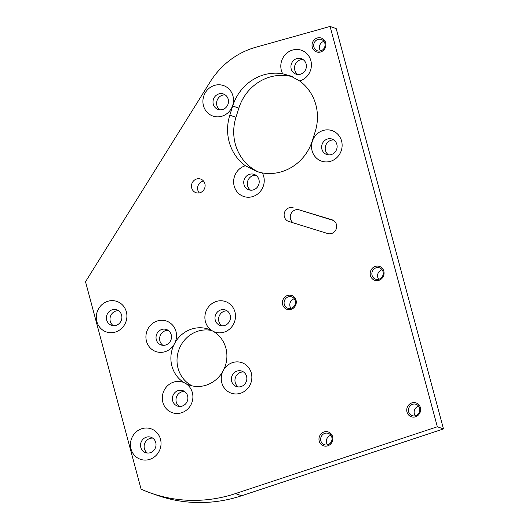 <?xml version="1.0" encoding="UTF-8"?>
<svg xmlns="http://www.w3.org/2000/svg" width="529" height="529" viewBox="0 0 529 529"><rect width="100%" height="100%" fill="white"/><g stroke="black" fill="none" stroke-linecap="round" stroke-linejoin="round"><path stroke-width="0.79" d="M185.944 383.664L184.29 382.751A16.148 15.196 -70.5 0 0 173.505 382.156A16.148 15.196 -70.5 0 0 162.853 402.324A16.148 15.196 -70.5 0 0 181.692 412.726A16.148 15.196 -70.5 0 0 192.728 399.276A16.148 15.196 -70.5 0 0 185.944 383.664A29.558 27.812 -70.5 0 0 189.045 384.993A29.558 27.812 -70.5 0 0 206.389 385.099A29.558 27.812 -70.5 0 0 222.795 371.464A16.148 15.196 -70.5 0 0 224.805 388.656A16.148 15.196 -70.5 0 0 240.655 393.206A16.148 15.196 -70.5 0 0 251.308 373.044A16.148 15.196 -70.5 0 0 232.469 362.636A16.148 15.196 -70.5 0 0 223.734 369.698L222.795 371.464M174.054 344.551L174.987 342.779A16.148 15.196 -70.5 0 0 172.983 325.586A16.148 15.196 -70.5 0 0 157.126 321.037A16.148 15.196 -70.5 0 0 146.473 341.205A16.148 15.196 -70.5 0 0 165.319 351.606A16.148 15.196 -70.5 0 0 174.054 344.551A29.558 27.812 -70.5 0 0 184.29 382.751M211.845 330.579L213.498 331.491A16.148 15.196 -70.5 0 0 224.283 332.093A16.148 15.196 -70.5 0 0 234.936 311.925A16.148 15.196 -70.5 0 0 216.09 301.523A16.148 15.196 -70.5 0 0 205.06 314.973A16.148 15.196 -70.5 0 0 211.845 330.579A29.558 27.812 -70.5 0 0 208.737 329.256A29.558 27.812 -70.5 0 0 191.399 329.144A29.558 27.812 -70.5 0 0 174.987 342.779M211.739 330.526A29.558 27.812 -70.5 0 0 197.529 331.313A29.558 27.812 -70.5 0 0 177.162 357.399A29.558 27.812 -70.5 0 0 192.179 385.886M220.659 309.974A8.173 7.69 -70.5 0 0 214.999 317.658A8.173 7.69 -70.5 0 0 220.011 325.408A8.173 7.69 -70.5 0 0 224.805 325.441A8.173 7.69 -70.5 0 0 230.465 317.75A8.173 7.69 -70.5 0 0 225.453 310.001A8.173 7.69 -70.5 0 0 220.659 309.974M221.889 325.804A8.173 7.69 109.5 0 1 218.689 317.909A8.173 7.69 109.5 0 1 224.25 311.237A8.173 7.69 109.5 0 1 227.166 310.873M237.038 371.087A8.173 7.69 -70.5 0 0 231.371 378.771A8.173 7.69 -70.5 0 0 236.384 386.527A8.173 7.69 -70.5 0 0 241.178 386.554A8.173 7.69 -70.5 0 0 246.845 378.87A8.173 7.69 -70.5 0 0 241.832 371.12A8.173 7.69 -70.5 0 0 237.038 371.087M238.262 386.917A8.173 7.69 109.5 0 1 235.061 379.029A8.173 7.69 109.5 0 1 240.622 372.356A8.173 7.69 109.5 0 1 243.538 371.993M178.075 390.607A8.173 7.69 -70.5 0 0 172.408 398.291A8.173 7.69 -70.5 0 0 177.42 406.041A8.173 7.69 -70.5 0 0 182.214 406.074A8.173 7.69 -70.5 0 0 187.881 398.39A8.173 7.69 -70.5 0 0 182.869 390.633A8.173 7.69 -70.5 0 0 178.075 390.607M179.305 406.437A8.173 7.69 109.5 0 1 176.097 398.549A8.173 7.69 109.5 0 1 181.659 391.877A8.173 7.69 109.5 0 1 184.575 391.506M161.695 329.488A8.173 7.69 -70.5 0 0 156.035 337.171A8.173 7.69 -70.5 0 0 161.047 344.928A8.173 7.69 -70.5 0 0 165.841 344.954A8.173 7.69 -70.5 0 0 171.502 337.271A8.173 7.69 -70.5 0 0 166.49 329.521A8.173 7.69 -70.5 0 0 161.695 329.488M162.925 345.318A8.173 7.69 109.5 0 1 159.725 337.429A8.173 7.69 109.5 0 1 165.286 330.757A8.173 7.69 109.5 0 1 168.202 330.394M107.513 301.391A16.148 15.196 -70.5 0 0 96.86 321.559A16.148 15.196 -70.5 0 0 115.706 331.961A16.148 15.196 -70.5 0 0 126.352 311.799A16.148 15.196 -70.5 0 0 107.513 301.391M112.082 309.842A8.173 7.69 -70.5 0 0 106.415 317.532A8.173 7.69 -70.5 0 0 111.434 325.282A8.173 7.69 -70.5 0 0 116.228 325.309A8.173 7.69 -70.5 0 0 121.888 317.625A8.173 7.69 -70.5 0 0 116.876 309.875A8.173 7.69 -70.5 0 0 112.082 309.842M113.312 325.679A8.173 7.69 109.5 0 1 110.105 317.784A8.173 7.69 109.5 0 1 115.666 311.112A8.173 7.69 109.5 0 1 118.582 310.748M141.64 428.768A16.148 15.196 -70.5 0 0 130.994 448.936A16.148 15.196 -70.5 0 0 149.833 459.337A16.148 15.196 -70.5 0 0 160.485 439.176A16.148 15.196 -70.5 0 0 141.64 428.768M146.209 437.219A8.173 7.69 -70.5 0 0 140.549 444.902A8.173 7.69 -70.5 0 0 145.561 452.659A8.173 7.69 -70.5 0 0 150.355 452.685A8.173 7.69 -70.5 0 0 156.015 445.001A8.173 7.69 -70.5 0 0 151.003 437.252A8.173 7.69 -70.5 0 0 146.209 437.219M147.439 453.049A8.173 7.69 109.5 0 1 144.238 445.16A8.173 7.69 109.5 0 1 149.8 438.488A8.173 7.69 109.5 0 1 152.716 438.124M322.736 130.61A16.148 15.196 -70.5 0 0 312.084 150.772A16.148 15.196 -70.5 0 0 330.923 161.18A16.148 15.196 -70.5 0 0 341.575 141.012A16.148 15.196 -70.5 0 0 322.736 130.61M327.306 139.061A8.173 7.69 -70.5 0 0 321.639 146.745A8.173 7.69 -70.5 0 0 326.651 154.494A8.173 7.69 -70.5 0 0 331.445 154.528A8.173 7.69 -70.5 0 0 337.112 146.844A8.173 7.69 -70.5 0 0 332.1 139.087A8.173 7.69 -70.5 0 0 327.306 139.061M328.529 154.891A8.173 7.69 109.5 0 1 325.328 147.002A8.173 7.69 109.5 0 1 330.889 140.324A8.173 7.69 109.5 0 1 333.806 139.96M299.652 80.963A16.148 15.196 -70.5 0 0 300.207 80.792A16.148 15.196 -70.5 0 0 310.854 60.63A16.148 15.196 -70.5 0 0 292.015 50.222A16.148 15.196 -70.5 0 0 282.698 73.776L290.52 75.945L299.652 80.963A45.897 43.193 -70.5 0 1 315.218 131.562L312.328 140.727A45.897 43.193 -70.5 0 1 262.338 172.93L257.054 171.661L245.383 165.742A16.148 15.196 -70.5 0 0 244.834 165.914A16.148 15.196 -70.5 0 0 234.182 186.076A16.148 15.196 -70.5 0 0 253.021 196.484A16.148 15.196 -70.5 0 0 262.338 172.93M296.584 58.673A8.173 7.69 -70.5 0 0 290.917 66.363A8.173 7.69 -70.5 0 0 295.929 74.113A8.173 7.69 -70.5 0 0 300.723 74.139A8.173 7.69 -70.5 0 0 306.39 66.456A8.173 7.69 -70.5 0 0 301.378 58.706A8.173 7.69 -70.5 0 0 296.584 58.673M297.814 74.503A8.173 7.69 109.5 0 1 294.607 66.614A8.173 7.69 109.5 0 1 300.168 59.942A8.173 7.69 109.5 0 1 303.084 59.579M214.113 85.526A16.148 15.196 -70.5 0 0 203.46 105.694A16.148 15.196 -70.5 0 0 222.299 116.096A16.148 15.196 -70.5 0 0 232.952 95.934A16.148 15.196 -70.5 0 0 214.113 85.526M218.682 93.977A8.173 7.69 -70.5 0 0 213.015 101.661A8.173 7.69 -70.5 0 0 218.027 109.417A8.173 7.69 -70.5 0 0 222.821 109.443A8.173 7.69 -70.5 0 0 228.488 101.76A8.173 7.69 -70.5 0 0 223.476 94.01A8.173 7.69 -70.5 0 0 218.682 93.977M219.912 109.807A8.173 7.69 109.5 0 1 216.705 101.918A8.173 7.69 109.5 0 1 222.266 95.246A8.173 7.69 109.5 0 1 225.182 94.883M249.404 174.365A8.173 7.69 -70.5 0 0 243.737 182.049A8.173 7.69 -70.5 0 0 248.749 189.799A8.173 7.69 -70.5 0 0 253.543 189.832A8.173 7.69 -70.5 0 0 259.21 182.141A8.173 7.69 -70.5 0 0 254.198 174.391A8.173 7.69 -70.5 0 0 249.404 174.365M250.627 190.195A8.173 7.69 109.5 0 1 247.427 182.307A8.173 7.69 109.5 0 1 252.988 175.628A8.173 7.69 109.5 0 1 255.904 175.264M333.634 220.553L299.262 209.894A7.208 6.784 -70.5 0 0 295.268 209.947A7.208 6.784 -70.5 0 0 290.348 215.911A7.208 6.784 -70.5 0 0 293.304 222.874M293.126 207.725A7.208 6.784 -70.5 0 0 289.132 207.778A7.208 6.784 -70.5 0 0 284.133 214.562A7.208 6.784 -70.5 0 0 288.563 221.4A7.208 6.784 -70.5 0 0 288.794 221.479L327.676 233.534A7.208 6.784 -70.5 0 0 336.279 228.792A7.208 6.784 -70.5 0 0 332.245 219.859A7.208 6.784 -70.5 0 0 332.007 219.786L299.262 209.894M203.467 180.991A7.208 6.784 -70.5 0 0 202.6 181.216A7.208 6.784 -70.5 0 0 199.254 192.92M196.464 179.047A7.208 6.784 -70.5 0 0 191.472 185.831A7.208 6.784 -70.5 0 0 195.895 192.668A7.208 6.784 -70.5 0 0 200.121 192.695A7.208 6.784 -70.5 0 0 205.12 185.917A7.208 6.784 -70.5 0 0 200.696 179.073A7.208 6.784 -70.5 0 0 196.464 179.047M292.987 76.897A45.897 43.193 -70.5 0 0 268.454 77.492A45.897 43.193 -70.5 0 0 238.837 108.147L235.954 117.312A45.897 43.193 -70.5 0 0 259.329 172.361M282.698 73.776A45.897 43.193 -70.5 0 0 262.318 75.323A45.897 43.193 -70.5 0 0 232.707 105.979L229.817 115.143A45.897 43.193 -70.5 0 0 245.383 165.742M287.492 295.48A7.327 6.897 -70.5 0 0 282.658 304.631A7.327 6.897 -70.5 0 0 291.208 309.353A7.327 6.897 -70.5 0 0 296.042 300.201A7.327 6.897 -70.5 0 0 287.492 295.48M288.252 296.881A6.011 5.654 -70.5 0 0 284.086 302.528A6.011 5.654 -70.5 0 0 287.769 308.228A6.011 5.654 -70.5 0 0 291.294 308.255A6.011 5.654 -70.5 0 0 295.46 302.601A6.011 5.654 -70.5 0 0 291.777 296.901A6.011 5.654 -70.5 0 0 288.252 296.881M290.937 308.361A6.011 5.654 109.5 0 1 293.959 298.898A6.011 5.654 109.5 0 1 294.316 298.792M375.266 266.424A7.327 6.897 -70.5 0 0 370.432 275.576A7.327 6.897 -70.5 0 0 378.989 280.297A7.327 6.897 -70.5 0 0 383.823 271.146A7.327 6.897 -70.5 0 0 375.266 266.424M376.026 267.826A6.011 5.654 -70.5 0 0 371.861 273.48A6.011 5.654 -70.5 0 0 375.55 279.173A6.011 5.654 -70.5 0 0 379.075 279.2A6.011 5.654 -70.5 0 0 383.234 273.546A6.011 5.654 -70.5 0 0 379.551 267.846A6.011 5.654 -70.5 0 0 376.026 267.826M378.711 279.305A6.011 5.654 109.5 0 1 381.74 269.843A6.011 5.654 109.5 0 1 382.097 269.737M411.833 402.9A7.327 6.897 -70.5 0 0 406.999 412.051A7.327 6.897 -70.5 0 0 415.556 416.773A7.327 6.897 -70.5 0 0 420.39 407.621A7.327 6.897 -70.5 0 0 411.833 402.9M412.594 404.301A6.011 5.654 -70.5 0 0 408.428 409.949A6.011 5.654 -70.5 0 0 412.117 415.649A6.011 5.654 -70.5 0 0 415.642 415.668A6.011 5.654 -70.5 0 0 419.801 410.021A6.011 5.654 -70.5 0 0 416.118 404.321A6.011 5.654 -70.5 0 0 412.594 404.301M415.285 415.774A6.011 5.654 109.5 0 1 418.307 406.318A6.011 5.654 109.5 0 1 418.664 406.212M324.059 431.955A7.327 6.897 -70.5 0 0 319.225 441.107A7.327 6.897 -70.5 0 0 327.775 445.828A7.327 6.897 -70.5 0 0 332.609 436.676A7.327 6.897 -70.5 0 0 324.059 431.955M324.819 433.35A6.011 5.654 -70.5 0 0 320.653 439.004A6.011 5.654 -70.5 0 0 324.337 444.704A6.011 5.654 -70.5 0 0 327.868 444.724A6.011 5.654 -70.5 0 0 332.027 439.077A6.011 5.654 -70.5 0 0 328.344 433.377A6.011 5.654 -70.5 0 0 324.819 433.35M327.504 444.829A6.011 5.654 109.5 0 1 330.526 435.374A6.011 5.654 109.5 0 1 330.889 435.268M317.102 38.048A7.327 6.897 -70.5 0 0 312.269 47.2A7.327 6.897 -70.5 0 0 320.819 51.928A7.327 6.897 -70.5 0 0 325.652 42.77A7.327 6.897 -70.5 0 0 317.102 38.048M317.856 39.45A6.011 5.654 -70.5 0 0 313.697 45.104A6.011 5.654 -70.5 0 0 317.38 50.804A6.011 5.654 -70.5 0 0 320.905 50.824A6.011 5.654 -70.5 0 0 325.071 45.17A6.011 5.654 -70.5 0 0 321.381 39.47A6.011 5.654 -70.5 0 0 317.856 39.45M320.548 50.929A6.011 5.654 109.5 0 1 323.569 41.467A6.011 5.654 109.5 0 1 323.927 41.361M235.458 493.597A144.179 135.675 -70.5 0 1 150.864 493.068A144.179 135.675 -70.5 0 1 141.098 489.16L85.519 281.739L210.086 82.021A79.297 74.622 109.5 0 1 252.406 48.291A79.297 74.622 109.5 0 1 255.732 47.279L330.076 26.45L437.344 426.771L235.458 493.597L241.594 495.766L443.481 428.94L336.213 28.619L330.076 26.45M223.734 369.698A29.558 27.812 -70.5 0 0 213.498 331.491M150.864 493.068L156.994 495.237A144.179 135.675 -70.5 0 0 241.594 495.766M437.344 426.771L443.481 428.94M232.707 105.979L238.837 108.147M229.817 115.143L235.954 117.312M332.007 219.786L332.476 219.952"/></g></svg>
